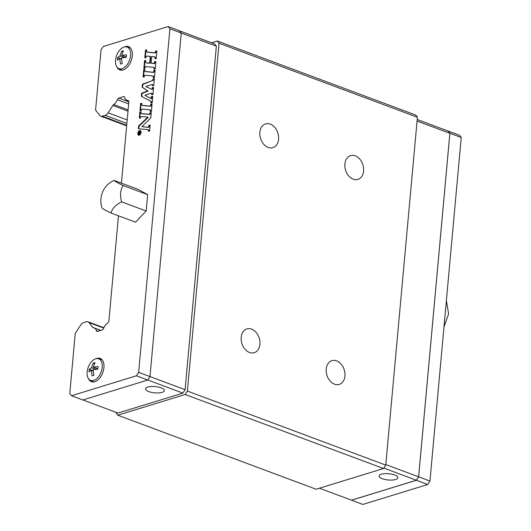 <?xml version="1.0" encoding="UTF-8"?>
<svg xmlns="http://www.w3.org/2000/svg" width="531" height="531" viewBox="0 0 531 531"><rect width="100%" height="100%" fill="white"/><g stroke="black" fill="none" stroke-linecap="round" stroke-linejoin="round"><path stroke-width="0.8" d="M270.286 124.121A12.432 9.073 -107.1 0 1 278.536 136.215A12.432 9.073 -107.1 0 1 272.874 147.671A12.432 9.073 -107.1 0 1 268.162 147.452A12.432 9.073 -107.1 0 1 259.905 135.359A12.432 9.073 -107.1 0 1 265.573 123.909A12.432 9.073 -107.1 0 1 270.286 124.121M355.299 155.849A12.432 9.073 -107.1 0 1 363.556 167.935A12.432 9.073 -107.1 0 1 357.887 179.392A12.432 9.073 -107.1 0 1 353.175 179.173A12.432 9.073 -107.1 0 1 344.924 167.086A12.432 9.073 -107.1 0 1 350.586 155.629A12.432 9.073 -107.1 0 1 355.299 155.849M251.628 329.147A12.432 9.073 -107.1 0 1 259.878 341.241A12.432 9.073 -107.1 0 1 254.216 352.69A12.432 9.073 -107.1 0 1 249.504 352.478A12.432 9.073 -107.1 0 1 241.247 340.384A12.432 9.073 -107.1 0 1 246.915 328.928A12.432 9.073 -107.1 0 1 251.628 329.147M336.641 360.868A12.432 9.073 -107.1 0 1 344.898 372.961A12.432 9.073 -107.1 0 1 339.229 384.417A12.432 9.073 -107.1 0 1 334.517 384.198A12.432 9.073 -107.1 0 1 326.26 372.112A12.432 9.073 -107.1 0 1 331.928 360.655A12.432 9.073 -107.1 0 1 336.641 360.868M161.152 387.822A9.419 3.146 5.2 0 1 164.378 390.57A9.419 3.146 5.2 0 1 158.762 392.913A9.419 3.146 5.2 0 1 148.853 391.606A9.419 3.146 5.2 0 1 145.62 388.865A9.419 3.146 5.2 0 1 151.235 386.515A9.419 3.146 5.2 0 1 161.152 387.822M129.597 47.671A12.432 7.407 110.5 0 1 130.108 47.624M124.387 46.947A12.432 7.407 110.5 0 1 125.256 46.615A12.432 7.407 110.5 0 1 128.535 46.635A12.432 7.407 110.5 0 1 131.9 58.33A12.432 7.407 110.5 0 1 123.132 69.946A12.432 7.407 110.5 0 1 119.847 69.926A12.432 7.407 110.5 0 1 116.913 66.972M101.229 359.454A12.432 7.407 110.5 0 1 101.733 359.407M96.011 358.724A12.432 7.407 110.5 0 1 96.881 358.392A12.432 7.407 110.5 0 1 100.167 358.412A12.432 7.407 110.5 0 1 103.525 370.107A12.432 7.407 110.5 0 1 94.757 381.723A12.432 7.407 110.5 0 1 91.471 381.703A12.432 7.407 110.5 0 1 88.538 378.749M124.042 47.04A11.523 6.87 110.5 0 1 126.663 46.927A11.523 6.87 110.5 0 1 130.281 57.547A11.523 6.87 110.5 0 1 122.077 68.678A11.523 6.87 110.5 0 1 118.619 68.479A11.523 6.87 110.5 0 1 116.004 57.454A11.523 6.87 110.5 0 1 124.042 47.04M122.986 51.852L121.619 51.341L123.391 50.803L121.699 55.43L126.471 54.799L126.239 57.348L121.466 57.979L122.23 63.528L120.457 64.072L119.694 58.523L117.384 60.069L117.61 57.521L119.926 55.974L124.261 57.594M95.666 358.817A11.523 6.87 110.5 0 1 98.288 358.704A11.523 6.87 110.5 0 1 101.912 369.324A11.523 6.87 110.5 0 1 93.702 380.455A11.523 6.87 110.5 0 1 90.243 380.256A11.523 6.87 110.5 0 1 87.628 369.231A11.523 6.87 110.5 0 1 95.666 358.817M94.611 363.635L93.244 363.124L95.016 362.58L93.323 367.213L98.096 366.582L97.863 369.125L93.091 369.755L93.854 375.304L92.089 375.848L91.319 370.299L89.009 371.846L89.241 369.304L91.551 367.757L95.885 369.37M382.353 478.736A9.419 3.146 5.2 0 1 379.127 475.995A9.419 3.146 5.2 0 1 384.743 473.652A9.419 3.146 5.2 0 1 394.652 474.96A9.419 3.146 5.2 0 1 397.885 477.701A9.419 3.146 5.2 0 1 392.27 480.044A9.419 3.146 5.2 0 1 382.353 478.736M140.509 130.706A2.482 1.48 -69.5 0 0 140.091 130.752A2.482 1.48 -69.5 0 0 139.653 130.965A2.024 1.208 -69.5 0 0 138.213 132.863A2.024 1.208 -69.5 0 0 138.757 134.761A2.024 1.208 -69.5 0 0 139.288 134.768A2.024 1.208 -69.5 0 0 140.715 132.876A2.024 1.208 -69.5 0 0 140.171 130.971A2.024 1.208 -69.5 0 0 139.64 130.971M139.633 130.586A2.482 1.48 110.5 0 1 140.29 130.586A2.482 1.48 110.5 0 1 140.961 132.923A2.482 1.48 110.5 0 1 139.215 135.246A2.482 1.48 110.5 0 1 138.558 135.239A2.482 1.48 110.5 0 1 137.887 132.903A2.482 1.48 110.5 0 1 139.633 130.586M138.996 134.808A2.024 1.208 -69.5 0 0 139.208 134.934A2.024 1.208 -69.5 0 0 139.746 134.934A2.024 1.208 -69.5 0 0 139.799 134.92M140.961 131.389A2.024 1.208 -69.5 0 0 140.622 131.144A2.024 1.208 -69.5 0 0 140.383 131.097M351.403 500.142L362.799 504.45L427.734 484.498L429.957 481.066L461.227 137.476L459.521 135.252L448.104 131.051M138.266 134.25A2.482 1.48 -69.5 0 0 138.797 135.292M140.662 103.326L141.817 103.339L141.857 104.707A1.082 0.644 -69.5 0 0 142.189 105.337A1.082 0.644 -69.5 0 0 142.288 105.357L150.007 106.087A0.723 0.431 -69.5 0 0 150.665 105.271L150.797 104.049L152.065 104.069L151.395 111.497L150.127 111.47L150.187 110.554A1.062 0.631 -69.5 0 0 149.861 109.811A1.062 0.631 -69.5 0 0 149.762 109.784L141.877 109.094A0.604 0.358 -69.5 0 0 141.339 109.718L141.133 110.873L139.978 110.86L140.662 103.326L141.113 103.492L140.443 110.866M141.823 103.505L141.113 103.492M142.554 105.457A1.082 0.644 -69.5 0 0 142.64 105.503A1.082 0.644 -69.5 0 0 142.746 105.53L142.288 105.357M152.052 104.229L151.249 104.222L151.116 105.443A0.723 0.431 -69.5 0 1 150.459 106.253L142.746 105.53M151.249 104.222L150.797 104.049M149.861 109.811L150.313 109.977A1.062 0.631 -69.5 0 1 150.638 110.727L150.585 111.477M150.313 109.977A1.062 0.631 -69.5 0 0 150.213 109.957L149.954 109.857M144.903 69.455L144.903 70.769A1.142 0.684 -69.5 0 0 145.255 71.473A1.142 0.684 -69.5 0 0 145.361 71.499L153.127 72.236A0.631 0.378 -69.5 0 0 153.691 71.539L153.877 70.165L155.152 70.185L154.475 77.612L153.2 77.586L153.253 76.457A0.69 0.412 -69.5 0 0 152.981 75.973L145.003 75.216A0.69 0.412 -69.5 0 0 144.386 75.94L144.206 76.982L143.058 76.968L143.742 69.435L144.903 69.455M145.613 71.592A1.142 0.684 -69.5 0 0 145.706 71.645A1.142 0.684 -69.5 0 0 145.813 71.665L153.578 72.402A0.631 0.378 -69.5 0 0 154.149 71.712L154.329 70.338L153.877 70.165M154.329 70.338L155.138 70.344M153.658 77.592L153.705 76.623A0.69 0.412 -69.5 0 0 153.432 76.139L153.101 76.019M143.529 76.975L144.2 69.607L143.742 69.435M144.2 69.607L144.903 69.614M145.514 49.994L146.669 50L146.709 51.334A1.347 0.803 -69.5 0 0 147.127 52.124A1.347 0.803 -69.5 0 0 147.26 52.151L154.979 52.768L155.629 50.996L156.897 51.022L156.2 58.649L154.959 58.629L154.992 57.872A1.586 0.949 -69.5 0 0 154.508 56.79A1.586 0.949 -69.5 0 0 154.355 56.757L151.773 56.518L151.169 63.235L154.03 63.415L154.66 61.589L155.922 61.616L155.251 68.984L153.99 68.964L153.97 68.293A1.706 1.016 -69.5 0 0 153.439 67.318A1.706 1.016 -69.5 0 0 153.28 67.284L145.806 66.594A0.723 0.431 -69.5 0 0 145.155 67.351L145.003 68.287L143.848 68.273L144.558 60.501L145.713 60.514L145.759 61.961A1.401 0.836 -69.5 0 0 146.191 62.764A1.401 0.836 -69.5 0 0 146.324 62.797L149.649 63.103L150.266 56.392L146.748 56.074A0.69 0.412 -69.5 0 0 146.131 56.79L145.965 57.766L144.81 57.753L145.514 49.994L145.965 50.16L145.275 57.76M146.675 50.166L145.965 50.16M147.459 52.224A1.347 0.803 -69.5 0 0 147.578 52.29A1.347 0.803 -69.5 0 0 147.711 52.317L147.26 52.151M156.884 51.182L156.087 51.168L155.43 52.941L147.711 52.317M156.087 51.168L155.629 50.996M154.508 56.79L154.959 56.963A1.586 0.949 -69.5 0 1 155.444 58.038L155.417 58.636M155.908 61.775L155.112 61.755L154.481 63.587L151.169 63.235M155.112 61.755L154.66 61.589M153.439 67.318L153.89 67.49A1.706 1.016 -69.5 0 1 154.421 68.459L154.441 68.97M145.713 60.673L145.009 60.667L144.319 68.28M145.009 60.667L144.558 60.501M146.523 62.87A1.401 0.836 -69.5 0 0 146.642 62.937A1.401 0.836 -69.5 0 0 146.775 62.963L146.324 62.797M150.266 56.392L150.718 56.565L150.107 63.269L146.775 62.963M150.107 63.269L149.649 63.103M152.563 80.221A0.564 0.339 -69.5 0 0 152.955 79.643L153.094 78.787L154.368 78.8L153.738 85.717L152.47 85.69L152.503 85.073A0.843 0.504 -69.5 0 0 152.238 84.502A0.843 0.504 -69.5 0 0 152.005 84.502L145.833 86.546L151.408 89.175A0.684 0.412 -69.5 0 0 152.138 88.637L152.304 87.515L153.572 87.529L152.921 94.671L151.674 94.644L151.727 93.834A0.903 0.538 -69.5 0 0 151.454 93.197A0.903 0.538 -69.5 0 0 151.202 93.197L144.89 95.261L150.937 98.574L151.494 96.43L152.762 96.45L152.178 102.875L150.91 102.848L150.963 102.251A1.507 0.896 -69.5 0 0 150.572 101.169L141.306 96.25L141.571 93.297L147.585 90.861L142.129 87.177L142.401 84.21L153.014 80.387A0.564 0.339 -69.5 0 0 153.406 79.809L153.545 78.953L153.094 78.787M153.545 78.953L154.355 78.966M152.928 85.697L152.955 85.239A0.843 0.504 -69.5 0 0 152.696 84.668L152.238 84.502M151.488 89.228L151.939 89.4A0.684 0.412 -69.5 0 1 151.859 89.347L151.587 89.241M151.939 89.4A0.684 0.412 -69.5 0 0 152.596 88.803L152.138 88.637M152.596 88.803L152.755 87.681L152.304 87.515M152.755 87.681L153.559 87.695M152.131 94.657L152.178 94.007A0.903 0.538 -69.5 0 0 151.906 93.363L151.454 93.197M150.957 98.574L151.733 98.368L151.946 96.602L151.494 96.43M151.946 96.602L152.749 96.609M151.375 102.861L151.415 102.417A1.507 0.896 -69.5 0 0 151.023 101.341L141.306 96.25M141.757 96.423L142.023 93.469L141.571 93.297M142.023 93.469L148.036 91.027L147.585 90.861M148.036 91.027L142.129 87.177M142.58 87.343L142.852 84.383L142.401 84.21M142.852 84.383L153.014 80.387M141.034 112.034L141.02 112.844A1.181 0.704 -69.5 0 0 141.385 113.588A1.181 0.704 -69.5 0 0 141.498 113.614L149.111 114.251A0.896 0.538 -69.5 0 0 149.908 113.309L150.014 112.672L151.275 112.698L150.791 117.995L141.89 126.65L148.083 127.228A0.67 0.398 -69.5 0 0 148.687 126.504L148.879 125.163L150.147 125.197L149.596 131.23L148.328 131.203L148.381 130.586A1.254 0.75 -69.5 0 0 148.003 129.657A1.254 0.75 -69.5 0 0 147.883 129.63L138.345 128.761L138.598 125.993L147.85 117.105L141.286 116.508A0.757 0.451 -69.5 0 0 140.609 117.298L140.476 118.108L139.321 118.094L139.872 112.014L141.034 112.034M141.737 113.7A1.181 0.704 -69.5 0 0 141.837 113.76A1.181 0.704 -69.5 0 0 141.956 113.78L149.563 114.424A0.896 0.538 -69.5 0 0 150.359 113.481L150.472 112.837L150.014 112.672M150.472 112.837L151.262 112.857M148.879 125.163L149.33 125.336L149.138 126.67A0.67 0.398 -69.5 0 1 148.534 127.4L141.89 126.65M149.33 125.336L150.134 125.356M148.793 131.21L148.839 130.752A1.254 0.75 -69.5 0 0 148.454 129.829A1.254 0.75 -69.5 0 0 148.335 129.803L148.109 129.717M138.81 128.801L139.056 126.159L138.598 125.993M139.056 126.159L148.302 117.278L147.85 117.105M139.786 118.094L140.323 112.187L139.872 112.014M140.323 112.187L141.034 112.194M140.118 132.883L140.177 132.206L139.573 132.392L139.653 133.407L140.343 132.969M140.456 131.708L140.35 132.909A0.816 0.485 110.5 0 1 139.534 133.839A0.816 0.485 110.5 0 1 139.281 133.321L138.392 134.356L139.334 132.465L138.518 132.71L138.558 132.292L140.456 131.708M139.792 133.825A0.816 0.485 -69.5 0 1 139.733 133.487L139.281 133.321M139.003 132.564L138.558 132.292M139.009 132.458L140.43 132.027M179.597 30.858L214.65 43.934L216.363 46.157L185.1 389.674L149.981 376.572L181.25 33.002L179.538 30.778L168.201 26.55L103.266 46.502L101.043 49.934L95.573 110.023L99.702 115.393A6.027 3.591 -69.5 0 0 100.744 116.183A6.027 3.591 -69.5 0 0 102.337 116.196L105.158 115.327A6.027 3.591 -69.5 0 0 108.092 112.818L112.844 105.49A2.257 1.347 110.5 0 1 113.734 104.521A7.534 4.487 -69.5 0 0 117.364 99.689A2.257 1.347 110.5 0 1 118.805 98.076L123.424 96.655A2.257 1.347 110.5 0 1 124.022 96.662A2.257 1.347 110.5 0 1 124.652 97.478A7.534 4.487 -69.5 0 0 126.756 100.206A7.534 4.487 -69.5 0 0 127.672 100.379A2.257 1.347 110.5 0 1 127.951 100.432A2.257 1.347 110.5 0 1 128.343 100.724L128.874 101.421L121.44 183.149M118.466 215.798L108.848 321.474L108.151 322.549A2.257 1.347 110.5 0 1 107.381 323.339A7.534 4.487 -69.5 0 0 103.645 328.317A2.257 1.347 110.5 0 1 102.191 329.963L97.571 331.384A2.257 1.347 110.5 0 1 96.974 331.377A2.257 1.347 110.5 0 1 96.35 330.587A7.534 4.487 -69.5 0 0 94.266 327.939A7.534 4.487 -69.5 0 0 93.416 327.773A2.257 1.347 110.5 0 1 93.117 327.72A2.257 1.347 110.5 0 1 92.653 327.308L89.002 322.569A6.027 3.591 -69.5 0 0 87.96 321.773A6.027 3.591 -69.5 0 0 86.374 321.766L83.546 322.636A6.027 3.591 -69.5 0 0 80.612 325.145L75.243 333.435L69.773 393.524L71.479 395.748L136.421 375.789L138.644 372.357L169.913 28.774L168.201 26.55M114.092 180.407L138.545 189.527L147.645 194.671L146.158 210.999L135.571 222.184L111.118 213.057A16.846 1.274 -156.3 0 1 102.025 207.92A16.846 12.299 -107.1 0 1 100.923 202.523A22.601 22.601 0 0 1 106.758 185.558A16.846 11.025 -19.5 0 1 114.092 180.407A16.846 1.274 23.7 0 0 123.185 185.545A16.846 12.299 72.9 0 0 121.699 201.873A16.846 11.025 160.5 0 0 111.118 213.057M319.436 488.215L351.489 500.175L416.377 480.236L418.601 476.805L449.863 133.294L448.157 131.071L417.207 119.521M351.462 500.222L416.397 480.27L418.627 476.831L449.89 133.248L448.184 131.024M416.397 480.27L427.734 484.498M418.627 476.831L429.957 481.066M449.89 133.248L461.227 137.476M383.813 468.09L416.377 480.236M385.805 464.565L418.601 476.805M417.067 121.055L449.863 133.294M138.644 372.357L149.981 376.585L147.757 380.023L82.816 399.976L71.479 395.748M146.158 210.999L121.699 201.873M147.645 194.671L123.185 185.545M97.379 369.184L97.419 368.74M93.204 370.784L89.241 369.304M97.87 368.906L93.323 367.213M93.237 371.016L91.319 370.299M91.551 367.757L93.244 363.124M125.754 57.408L125.794 56.963M121.579 59.001L117.61 57.521M126.245 57.129L121.699 55.43M121.612 59.233L119.694 58.523M119.926 55.974L121.619 51.341M93.303 381.981A12.432 7.407 110.5 0 1 92.952 381.616M121.679 70.205A12.432 7.407 110.5 0 1 121.327 69.84M181.25 33.002L169.913 28.774M147.757 380.023L136.421 375.789M216.363 46.157L181.244 33.055M185.1 389.674L182.87 393.106L147.764 380.004M182.87 393.106L117.982 413.045L82.896 399.949M92.653 327.308L100.857 330.375M128.104 109.884L113.734 104.521M112.844 105.49L127.991 111.138M417.412 117.251L219.044 43.237L217.332 41.013L415.7 115.028L417.412 117.251L385.758 465.09L383.528 468.521L316.131 489.23L117.763 415.209L116.05 412.985L116.11 412.348M219.044 43.237L187.39 391.068L185.166 394.5L117.763 415.209M217.332 41.013L211.564 42.785M385.758 465.09L187.39 391.068M383.528 468.521L185.166 394.5M150.459 106.253L150.007 106.087M151.116 105.443L150.665 105.271M150.638 110.727L150.187 110.554M145.813 71.665L145.361 71.499M153.578 72.402L153.127 72.236M154.149 71.712L153.691 71.539M153.705 76.623L153.253 76.457M155.43 52.941L154.979 52.768M155.902 52.377L155.45 52.204M155.444 58.038L154.992 57.872M154.481 63.587L154.03 63.415M154.879 63.109L154.428 62.943M154.421 68.459L153.97 68.293M153.406 79.809L152.955 79.643M152.955 85.239L152.503 85.073M152.178 94.007L151.727 93.834M151.733 98.368L151.282 98.195M151.415 102.417L150.963 102.251M151.023 101.341L150.572 101.169M141.956 113.78L141.498 113.614M149.563 114.424L149.111 114.251M150.359 113.481L149.908 113.309M148.534 127.4L148.083 127.228M149.138 126.67L148.687 126.504M148.839 130.752L148.381 130.586M103.737 328.065L89.002 322.569M98.069 331.225L96.35 330.587M127.672 100.379L128.19 100.571M124.473 97.047L123.424 96.655M118.805 98.076L128.841 101.819M128.648 103.903L117.364 99.689M127.188 119.94L108.092 112.818M126.869 123.431L105.158 115.327M126.703 125.289L102.337 116.196M126.663 46.927L130.334 47.856M98.288 358.704L101.965 359.64M443.962 327.176L448.602 313.801L446.385 300.586M140.171 130.971L140.622 131.144M138.757 134.761L139.208 134.934M142.189 105.337L142.64 105.503M145.255 71.473L145.706 71.645M153.041 75.986L153.499 76.159M147.127 52.124L147.578 52.29M146.191 62.764L146.642 62.937M150.937 98.574L151.395 98.739M141.385 113.588L141.837 113.76M148.003 129.657L148.454 129.829M139.653 133.407L140.091 133.573M90.243 380.256L93.635 381.962M118.619 68.479L122.011 70.178M87.96 321.773L103.884 327.72M94.266 327.939L100.81 330.382M126.756 100.206L128.416 100.824M100.744 116.183L126.65 125.854"/></g></svg>
